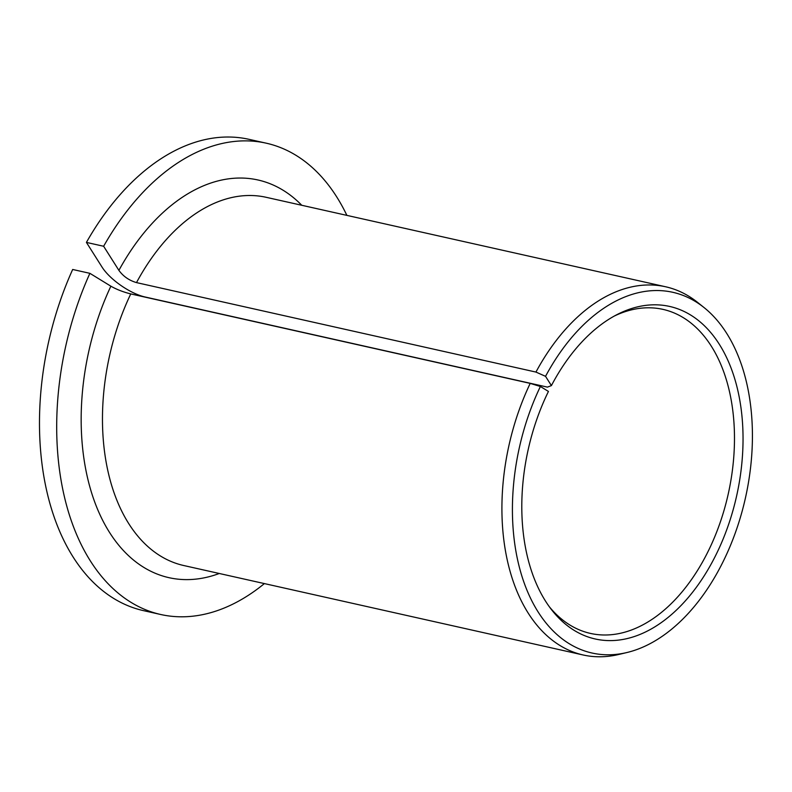 <?xml version="1.0" encoding="UTF-8"?>
<svg xmlns="http://www.w3.org/2000/svg" width="792" height="792" viewBox="0 0 792 792"><rect width="100%" height="100%" fill="white"/><g stroke="black" fill="none" stroke-linecap="round" stroke-linejoin="round"><path stroke-width="1.19" d="M89.892 273.329A241.491 151.321 102.6 0 0 160.687 614.493L143.461 610.632A241.491 151.321 102.6 0 1 72.676 269.478L89.892 273.329L110.87 286.189C116.612 289.456 123.235 292.03 130.759 293.921L530.204 383.387L540.382 386.496A184.823 115.81 102.6 0 0 522.542 578.16A184.823 115.81 102.6 0 0 626.868 652.539A184.823 115.81 102.6 0 0 745.43 497.99A184.823 115.81 102.6 0 0 704.128 307.623A184.823 115.81 102.6 0 0 545.539 376.339L551.41 385.605L547.44 387.12L145.698 297.129C130.452 293.971 109.454 279.299 101.683 266.518L86.417 242.401L103.633 246.262L118.899 270.369C123.255 276.358 129.116 280.437 136.501 282.605L535.946 372.072L545.539 376.339M551.41 385.605A170.379 106.762 102.6 0 1 617.047 314.582A170.379 106.762 102.6 0 1 736.609 496.01A170.379 106.762 102.6 0 1 551.083 609.107A170.379 106.762 102.6 0 1 548.44 391.436L540.382 386.496M549.262 606.662A166.023 104.029 102.6 0 0 590.396 633.402A166.023 104.029 102.6 0 0 728.204 494.129A166.023 104.029 102.6 0 0 662.973 309.375A166.023 104.029 102.6 0 0 614.364 316.018M160.687 614.493A241.491 151.321 102.6 0 0 264.399 583.585M346.876 215.375A241.491 151.321 102.6 0 0 266.251 143.184A241.491 151.321 102.6 0 0 103.633 246.262M266.251 143.184L249.025 139.333A241.491 151.321 102.6 0 0 86.417 242.401M530.204 383.387A188.664 118.216 102.6 0 0 583.159 654.984A188.664 118.216 102.6 0 0 618.72 654.479L626.868 652.539M704.128 307.623L697.584 302.395A188.664 118.216 102.6 0 0 665.626 286.773A188.664 118.216 102.6 0 0 535.946 372.072M130.759 293.921A188.664 118.216 102.6 0 0 183.704 565.518L583.159 654.984M665.626 286.773L266.181 197.307A188.664 118.216 102.6 0 0 136.501 282.605M110.87 286.189A203.762 127.68 102.6 0 0 95.248 503.445A203.762 127.68 102.6 0 0 219.285 573.487M301.762 205.276A203.762 127.68 102.6 0 0 118.899 270.369"/></g></svg>
